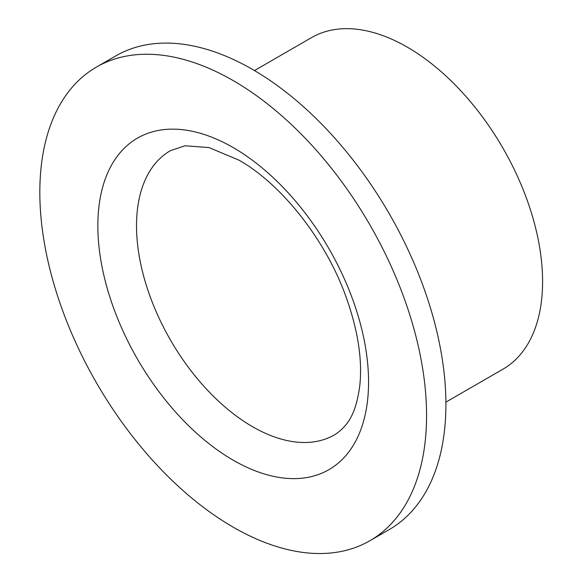 <?xml version="1.0" encoding="UTF-8"?>
<svg xmlns="http://www.w3.org/2000/svg" width="582" height="582" viewBox="0 0 582 582"><rect width="100%" height="100%" fill="white"/><g stroke="black" fill="none" stroke-linecap="round" stroke-linejoin="round"><path stroke-width="0.87" d="M254.472 70.568L311.516 37.626A191.427 110.522 60 0 1 407.233 47.106A191.427 110.522 60 0 1 532.29 215.798A191.427 110.522 60 0 1 502.943 369.192L445.899 402.126M233.2 80.6A273.467 157.889 60 0 1 411.852 321.584A273.467 157.889 60 0 1 369.934 540.714A273.467 157.889 60 0 1 233.2 527.176A273.467 157.889 60 0 1 54.548 286.191A273.467 157.889 60 0 1 96.466 67.054A273.467 157.889 60 0 1 233.2 80.6M96.466 67.054L115.803 55.894A273.467 157.889 60 0 1 252.537 69.433A273.467 157.889 60 0 1 431.189 310.417A273.467 157.889 60 0 1 389.271 529.555L369.934 540.714M334.577 434.819A164.08 94.735 60 0 1 252.537 426.693A164.08 94.735 60 0 1 145.347 282.103A164.08 94.735 60 0 1 170.497 150.622L185.054 145.776L208.967 147.559L238.86 160.108C280.83 183.577 325.214 239.035 345.766 296.107C358.09 330.387 362.71 360.644 359.64 386.87C356.14 410.928 349.753 424.976 334.577 434.819M233.2 147.588A191.427 110.522 60 0 1 368.559 382.039A191.427 110.522 60 0 1 233.2 460.187A191.427 110.522 60 0 1 97.841 225.736A191.427 110.522 60 0 1 233.2 147.588"/></g></svg>
